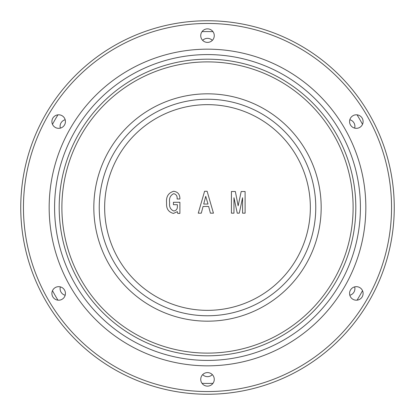 <?xml version="1.0" encoding="UTF-8"?>
<svg xmlns="http://www.w3.org/2000/svg" width="415" height="415" viewBox="0 0 415 415"><rect width="100%" height="100%" fill="white"/><g stroke="black" fill="none" stroke-linecap="round" stroke-linejoin="round"><path stroke-width="0.62" d="M59.184 207.5A148.316 148.316 0 0 0 207.5 355.816A148.316 148.316 0 0 0 355.816 207.5A148.316 148.316 0 0 0 207.5 59.184A148.316 148.316 0 0 0 59.184 207.5A148.316 148.316 0 0 1 207.5 59.184A148.316 148.316 0 0 1 355.816 207.5M49.167 207.5A158.333 158.333 0 0 0 207.5 365.833A158.333 158.333 0 0 0 365.833 207.5A158.333 158.333 0 0 0 207.5 49.167A158.333 158.333 0 0 0 49.167 207.5A158.333 158.333 0 0 1 207.5 49.167A158.333 158.333 0 0 1 365.833 207.5M65.43 293.431A6.764 6.764 0 0 1 58.66 300.201A6.764 6.764 0 0 1 51.896 293.431A6.764 6.764 0 0 1 58.66 286.666A6.764 6.764 0 0 1 65.43 293.431M65.43 121.569A6.764 6.764 0 0 1 58.66 128.334A6.764 6.764 0 0 1 51.896 121.569A6.764 6.764 0 0 1 58.66 114.799A6.764 6.764 0 0 1 65.43 121.569M214.265 35.638A6.764 6.764 0 0 1 207.5 42.403A6.764 6.764 0 0 1 200.736 35.638A6.764 6.764 0 0 1 207.5 28.868A6.764 6.764 0 0 1 214.265 35.638M363.104 121.569A6.764 6.764 0 0 1 356.34 128.334A6.764 6.764 0 0 1 349.57 121.569A6.764 6.764 0 0 1 356.34 114.799A6.764 6.764 0 0 1 363.104 121.569M363.104 293.431A6.764 6.764 0 0 1 356.34 300.201A6.764 6.764 0 0 1 349.57 293.431A6.764 6.764 0 0 1 356.34 286.666A6.764 6.764 0 0 1 363.104 293.431M214.265 379.362A6.764 6.764 0 0 1 207.5 386.132A6.764 6.764 0 0 1 200.736 379.362A6.764 6.764 0 0 1 207.5 372.597A6.764 6.764 0 0 1 214.265 379.362M20.75 207.5A186.75 186.75 0 0 0 207.5 394.25A186.75 186.75 0 0 0 394.25 207.5A186.75 186.75 0 0 0 207.5 20.75A186.75 186.75 0 0 0 20.75 207.5A186.75 186.75 0 0 1 207.5 20.75A186.75 186.75 0 0 1 394.25 207.5M52.482 290.676A175.924 175.924 0 0 0 57.955 300.159M202.022 383.341A175.924 175.924 0 0 0 212.978 383.341M357.045 300.159A175.924 175.924 0 0 0 362.518 290.676M362.518 124.324A175.924 175.924 0 0 0 357.045 114.841M212.978 31.659A175.924 175.924 0 0 0 202.022 31.659M57.955 114.841A175.924 175.924 0 0 0 52.482 124.324M202.67 40.374A6.764 6.764 0 0 1 212.33 40.374M60.346 128.121A6.764 6.764 0 0 1 65.181 119.753M65.181 295.247A6.764 6.764 0 0 1 60.346 286.879M212.33 374.626A6.764 6.764 0 0 1 202.67 374.626M354.654 286.879A6.764 6.764 0 0 1 349.819 295.247M349.819 119.753A6.764 6.764 0 0 1 354.654 128.121M99.237 207.5A108.263 108.263 0 0 0 207.5 315.763A108.263 108.263 0 0 0 315.763 207.5A108.263 108.263 0 0 0 207.5 99.237A108.263 108.263 0 0 0 99.237 207.5A108.263 108.263 0 0 0 207.5 315.763A108.263 108.263 0 0 0 315.763 207.5A108.263 108.263 0 0 0 207.5 99.237A108.263 108.263 0 0 0 99.237 207.5M208.008 204.056L205.726 196.331L203.703 204.056L208.008 204.056M210.41 213.175L208.641 206.463L203.07 206.463L201.296 213.175L198.256 213.175L204.59 191.268L207.121 191.268L213.45 213.175L210.41 213.175M242.573 213.175L242.573 197.727L239.284 213.175L237.256 213.175L233.961 197.727L233.961 213.175L231.43 213.175L231.43 191.523L235.357 191.523L238.143 205.83L241.182 191.523L245.104 191.523L245.104 213.175L242.573 213.175M177.745 213.424L177.366 211.655L173.439 213.424C168.433 212.07 166.156 208.61 166.602 203.044C165.922 196.803 168.288 192.882 173.693 191.268C177.921 191.917 179.986 194.495 179.897 198.993L177.112 198.993C177.402 196.088 176.261 194.313 173.693 193.675C170.285 195.346 168.936 198.386 169.642 202.79C169.081 206.852 170.472 209.596 173.818 211.022C176.396 210.54 177.579 208.895 177.366 206.084L177.366 204.688L173.439 204.688L173.439 202.281L179.897 202.281L179.897 213.424L177.745 213.424M353.113 207.5A145.613 145.613 0 0 0 207.5 61.887A145.613 145.613 0 0 0 61.887 207.5A145.613 145.613 0 0 0 207.5 353.113A145.613 145.613 0 0 0 353.113 207.5M321.174 207.5A113.674 113.674 0 0 1 207.5 321.174A113.674 113.674 0 0 1 93.826 207.5A113.674 113.674 0 0 1 207.5 93.826A113.674 113.674 0 0 1 321.174 207.5M360.417 207.5A152.917 152.917 0 0 0 207.5 54.583A152.917 152.917 0 0 0 54.583 207.5A152.917 152.917 0 0 0 207.5 360.417A152.917 152.917 0 0 0 360.417 207.5M391.542 207.5A184.042 184.042 0 0 0 207.5 23.458A184.042 184.042 0 0 0 23.458 207.5A184.042 184.042 0 0 0 207.5 391.542A184.042 184.042 0 0 0 391.542 207.5M310.347 207.5A102.847 102.847 0 0 0 207.5 104.653A102.847 102.847 0 0 0 104.653 207.5A102.847 102.847 0 0 0 207.5 310.347A102.847 102.847 0 0 0 310.347 207.5"/></g></svg>
